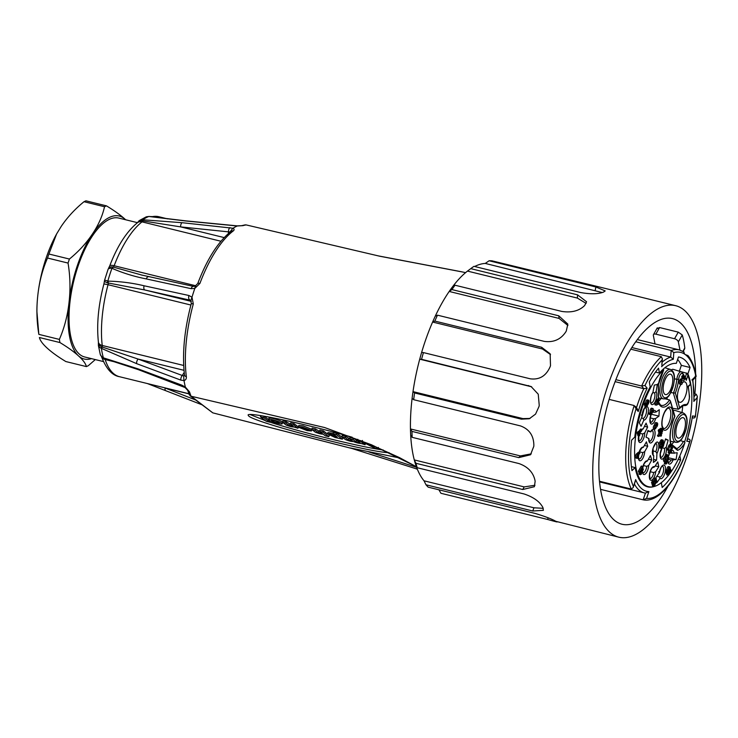 <?xml version="1.0" encoding="UTF-8"?>
<svg xmlns="http://www.w3.org/2000/svg" width="738" height="738" viewBox="0 0 738 738"><rect width="100%" height="100%" fill="white"/><g stroke="black" fill="none" stroke-linecap="round" stroke-linejoin="round"><path stroke-width="1.11" d="M262.571 415.918L264.296 416.361L268.531 419.599M269.905 420.651L269.748 422.182L263.872 417.68L260.422 416.832L266.289 421.324L269.739 422.173L270.163 420.854M298.835 425.439L298.41 426.758L307.515 429.331L298.752 427.376L307.165 430.614L311.464 430.955L311.076 430.402L302.672 427.173L298.42 426.749L298.844 425.439L303.097 425.854L311.75 429.313M311.897 429.553L311.464 430.955M327.506 433.898L335.144 437.477L342.284 439.165L336.334 434.599L333.05 433.815L335.366 435.586L330.679 434.055L327.506 433.898L327.93 432.579L333.189 433.344M333.475 432.496L333.05 433.815L333.475 432.496L336.925 433.344L342.792 437.846L342.377 439.165L342.792 437.846M383.28 450.032C361.214 447.154 300.938 432.311 269.776 422.09M265.412 420.651L250.117 414.553M342.238 435.494L341.814 436.813L345.412 439.553C348.963 440.992 351.537 441.638 353.124 441.481L353.345 441.536C356.712 442.865 359.212 443.492 360.845 443.418L365.061 444.728L360.808 441.472L357.358 440.623L360.292 442.874L355.974 441.813L352.875 439.497L349.591 438.713L352.524 440.964L348.207 439.903L345.273 437.652L341.814 436.813L342.321 435.494L345.698 436.342L350.347 439.304M349.581 438.704L350.006 437.394L349.591 438.713L350.015 437.403L353.299 438.188L358.114 441.204M319.489 431.324L319.997 430.014L319.499 431.333L322.432 433.575L318.115 432.514L315.181 430.272L311.722 429.424L315.32 432.173C318.733 433.557 321.288 434.212 322.986 434.119L325.366 435.826L328.816 436.675L322.949 432.182L319.499 431.333L319.923 430.014L323.373 430.863L327.506 434.027M329.074 435.226L328.825 436.684L329.24 435.355M311.722 429.415L312.146 428.095L311.722 429.424L312.146 428.105L315.44 428.889L320.255 431.914M290.274 424.138L290.689 422.837L293.982 423.621L298.392 426.942L297.977 428.271L293.724 425.005L290.348 424.156L293.235 426.499M293.198 426.407L288.881 425.346L285.947 423.095L282.497 422.247L282.922 420.928L286.206 421.721L291.03 424.737M282.488 422.237L283.005 420.928L282.497 422.247L286.086 424.996C289.499 426.38 292.054 427.034 293.752 426.951L297.967 428.261L298.392 426.942M290.689 422.837L290.265 424.156L290.68 422.828M268.531 419.535C267.58 420.586 282.064 425.189 282.22 423.75L281.851 423.234C279.84 421.536 268.632 418.335 268.531 419.535L268.955 418.215C269.056 417.025 280.265 420.217 282.276 421.915L282.525 422.136M282.645 422.367L282.22 423.75M189.223 394.627L191.068 396.232L324.582 427.523L371.565 444.811L416.361 466.665M350.587 448.151L212.756 412.846L190.072 395.743M400.549 458.15L351.417 448.169C349.36 447.763 349.535 447.865 351.961 448.501L417.311 469.137M416.398 466.757L399.193 457.477L370.467 444.507L324.582 427.523M352.201 437.256C307.368 424.202 247.304 411.417 248.106 415.107L248.734 416.029C254.988 422.68 369.369 452.542 389.111 452.68M184.555 375.162L184.491 375.033A3.505 2.214 -7.1 0 0 186.345 376.684C186.548 378.732 185.773 380.033 184.011 380.596A96.401 38.745 103.8 0 0 185.367 387.09L189.528 391.906A96.466 38.773 103.8 0 0 191.068 396.232M184.011 380.596L180.838 380.107L136.65 363.659L101.392 348.354L99.741 347.515L98.412 345.559M100.294 354.563L101.678 356.786L103.375 357.829L137.711 368.751L181.899 385.181L185.367 387.09M197.766 283.493A3.505 0.913 20.6 0 1 199.906 283.438L194.804 288.447A96.401 38.745 103.8 0 0 191.991 297.202L193.301 303.945A96.466 38.773 103.8 0 0 186.345 376.684M194.804 288.447L191.133 288.669L146.308 278.918C134.445 276.602 123.108 273.115 112.314 268.457L110.156 268.162L108.218 268.936M190.708 300.32L144.685 289.951L107.517 282.848C104.547 281.741 103.772 280.883 105.193 280.265L108.228 281.141C120.442 281.427 132.397 282.977 144.094 285.781L188.928 295.504L191.991 297.202M463.15 272.119L379.719 256.215L246.206 224.924A96.466 38.773 103.8 0 0 243.042 225.634L237.221 225.985A96.401 38.745 103.8 0 0 233.051 228.245C234.361 229.103 234.426 229.998 233.263 230.92A96.466 38.773 103.8 0 0 199.906 283.438M139.334 220.561L142.775 219.776L182.018 222.691L233.051 228.245M237.221 225.985L185.293 220.93L148.864 216.483L146.262 216.843M368.76 451.924L416.61 467.339M98.385 344.572L101.41 346.759L138.071 359.046L182.268 375.485L183.661 375.826L184.5 375.245M108.634 268.106L110.783 266.898L112.656 266.898L142.369 275.219M230.173 232.036L180.616 226.889L141.964 220.763L140.1 220.754L137.822 222.156M107.683 359.572L103.375 358.364M98.394 345.402L98.422 344.831M104.602 280.209L104.501 280.735M138.643 221.16L139.261 220.616M112.656 266.898A3.505 1.78 99.3 0 0 111.936 268.337A83.191 33.441 103.8 0 0 107.822 281.095A3.505 1.827 -74.7 0 0 107.517 282.848M220.939 241.243L142.019 221.87A82.379 33.109 103.8 0 0 114.15 265.735A3.505 1.411 -76.2 0 1 113.458 267.073A3.505 1.937 116.1 0 0 112.314 268.457M148.928 276.778A3.505 1.817 102.3 0 0 148.587 276.639A3.505 1.817 102.3 0 0 146.308 278.918M193.421 286.372A3.505 1.817 102.3 0 0 191.133 288.669M195.441 286.289L194.823 288.235M195.053 286.169L197.756 283.503C207.083 259.02 218.18 241.64 231.059 231.345A3.505 2.869 52.7 0 1 233.263 230.92M229.988 231.907L232.894 228.3M228.346 233.568L228.522 231.787A3.505 1.541 -84.2 0 1 229.933 227.59M224.186 237.59L180.616 226.889A3.505 1.541 -84.2 0 1 182.018 222.691M108.661 268.069L109.722 265.883C117.287 246.068 126.53 231.677 137.462 222.71A7.011 5.72 52 0 1 142.019 221.87A3.505 1.411 -76.2 0 0 142.794 220.902A3.505 0.904 -88.6 0 1 143.209 219.804M141.964 220.763A3.505 1.679 -83.1 0 1 142.775 219.776A83.191 33.441 103.8 0 1 148.864 216.483A3.505 1.402 95.2 0 1 149.159 216.437L149.786 216.52A3.505 2.149 99 0 0 149.27 216.538M101.41 346.759A3.505 1.771 108.4 0 0 101.392 348.354A83.191 33.441 103.8 0 0 103.375 357.829A3.505 1.55 -68 0 0 103.883 358.594M190.902 305.034L108.043 284.702A82.379 33.109 103.8 0 0 102.231 345.467A3.505 1.411 -76.2 0 1 102.195 347.008A3.505 1.153 118.8 0 0 101.779 348.53M184.002 370.319L138.071 359.046A3.505 1.67 110.4 0 0 136.65 363.659M184.196 372.441L182.268 375.485A3.505 1.67 110.4 0 0 180.838 380.107M183.661 375.826L183.937 380.421M184.491 375.033C182.074 353.64 184.343 329.821 191.29 303.586L193.301 303.945M190.865 300.495L191.88 297.396M191.096 300.901L189.518 299.693A3.505 1.817 -77.7 0 1 188.928 295.504M191.29 301.39L144.685 289.951A3.505 1.817 -77.7 0 1 144.094 285.781M98.394 344.425L98.412 342.146C96.521 324.526 98.357 305.117 103.92 283.909L108.043 284.702A3.505 1.411 -76.2 0 0 108.32 283.041A3.505 1.707 -91.4 0 1 108.228 281.141M188.928 393.871L165.192 388.04A3.505 1.255 111.4 0 0 165.469 390.448M187.701 390.337A3.505 2.675 -17.5 0 0 189.528 391.906M182.59 386.112A3.505 1.67 -69.6 0 1 181.899 385.181M138.393 369.673A3.505 1.67 -69.6 0 1 137.711 368.751M119.298 363.004L105.174 359.544A3.505 1.411 -76.2 0 0 104.676 358.853A3.505 2.177 -77.7 0 1 103.744 357.948M149.39 216.511A3.505 1.402 95.2 0 0 149.159 216.437L146.484 216.769M149.786 216.52L185.681 220.856A3.505 1.541 95.8 0 0 185.293 220.93M237.221 225.865L241.584 225.69A3.505 3.118 72.9 0 1 243.042 225.634M245.145 224.887L246.206 224.924M370.356 444.461L362.118 441.804L374.184 447.818L377.939 448.741L378.05 447.726M362.367 441.195L362.118 441.804L362.321 441.176M377.847 448.732L378.234 447.809M370.19 444.885L374.111 446.841L374.341 446.13M372.902 445.521L370.245 444.876M374.341 446.905L374.424 446.167M364.978 444.728L365.467 443.473M357.829 439.414L357.358 440.623L357.755 439.387M355.974 441.813L356.399 440.494M348.207 439.903L348.631 438.584M336.851 436.73L337.174 437.173C334.821 437.154 332.755 436.407 330.984 434.931C332.358 434.71 334.323 435.309 336.851 436.73M318.115 432.514L318.539 431.204M308.253 429.903C307.598 430.429 305.615 429.94 302.312 428.446L308.281 430.042M288.881 425.346L289.305 424.027M260.883 415.642L260.422 416.832L260.809 415.632M278.973 422.523L279.222 422.874C279.121 423.75 270.911 421.038 271.473 420.392C273.383 420.226 275.883 420.937 278.973 422.523M615.114 381.657L643.794 388.695L647.143 388.216A68.007 27.334 103.8 0 0 638.222 411.527L637.318 409.036M631.839 347.543L670.676 357.072A70.11 28.182 103.8 0 0 662.134 362.146M685.159 354.489L687.945 355.559L688.222 357.358A75.018 30.147 103.8 0 0 684.744 354.203L683.545 351.786M694.144 393.723L696.22 394.23L697.299 396.334L697.069 397.708L693.831 401.398L694.107 399.719M687.668 438.824L689.2 439.202C690.27 439.783 690.408 440.577 689.624 441.592L686.764 441.232L687.263 440.217M599.505 481.259L631.341 489.073L633.093 487.643L635.676 479.608A68.007 27.334 103.8 0 0 648.896 491.609L645.446 493.113L643.158 499.82L600.548 489.359M631.341 489.073A77.121 30.996 -76.2 0 1 634.182 405.531L609.145 399.387M615.879 379.673L641.654 386.002L644.994 385.504L647.143 388.216M636.451 407.81A70.11 28.182 103.8 0 1 643.794 388.695L641.654 386.002A77.121 30.996 -76.2 0 1 661.34 356.685L630.805 349.185M635.722 341.759L671.165 350.458L673.812 352.616L673.324 359.268L670.676 357.072L671.165 350.458A77.121 30.996 -76.2 0 1 679.347 349.904L637.318 339.591M634.182 405.531L636.073 408.815A75.018 30.147 103.8 0 0 633.37 486.388M661.34 356.685L662.281 358.696L662.087 360.043A75.018 30.147 103.8 0 0 644.994 385.504M695.131 376.26L695.768 376.251A75.018 30.147 103.8 0 0 688.222 357.358M695.334 417.025L695.316 416.306L694.172 418.059L692.364 417.837M643.158 499.82L646.58 498.39A75.018 30.147 103.8 0 0 689.624 441.592L690.012 440.798C679.698 476.305 659.754 503.362 643.241 499.838M635.676 479.608L635.317 481.241M653.85 486.61A63.45 25.498 -76.2 0 1 647.706 486.877A63.45 25.498 -76.2 0 1 635.123 467.56L631.968 470.632A70.11 28.182 -76.2 0 1 631.608 440.171L634.763 437.099A63.45 25.498 -76.2 0 1 641.857 406.195A63.45 25.498 -76.2 0 1 650.187 386.804L649.32 381.915A70.11 28.182 -76.2 0 1 658.554 368.17L659.421 373.05A63.45 25.498 -76.2 0 1 676.312 363.373L678.49 356.961A70.11 28.182 -76.2 0 1 679.541 357.174A70.11 28.182 -76.2 0 1 690.085 367.496L687.899 373.908A63.45 25.498 -76.2 0 1 684.56 442.062M679.892 455.724L680.648 459.959A70.11 28.182 -76.2 0 1 662.18 487.458L661.331 482.68M661.857 365.375L662.087 360.043M691.903 379.932L695.768 376.251M686.764 441.232A68.007 27.334 103.8 0 0 692.456 415.955L692.484 416.666M645.639 493.15L645.446 493.113A70.11 28.182 103.8 0 1 644.246 492.883L645.639 493.15M655.492 372.09L659.421 373.05M690.085 367.496L681.349 365.356A70.11 28.182 103.8 0 0 677.65 359.443M679.357 371.214L681.349 365.356M682.004 412.56A63.45 25.498 103.8 0 0 682.705 405.946M678.213 459.359L680.648 459.959M635.123 467.56L631.405 466.647M625.28 345.965A119.178 47.905 -76.2 0 1 675.657 305.689A119.178 47.905 -76.2 0 1 693.766 432.855A119.178 47.905 -76.2 0 1 618.831 537.181A119.178 47.905 -76.2 0 1 592.854 464.912A119.178 47.905 -76.2 0 1 625.28 345.965M613.859 290.523L491.978 260.828A119.178 47.905 103.8 0 0 489.1 260.772L595.889 286.99L605.197 290.92L603.518 292.1A119.178 47.905 103.8 0 0 603.001 292.294C597.651 294.148 590.234 294.241 580.751 292.562L473.962 266.344A119.178 47.905 103.8 0 0 471.554 268.042A119.178 47.905 103.8 0 0 470.77 268.641L577.568 294.849L586.572 301.768L584.708 305.431A119.178 47.905 103.8 0 0 584.173 305.993C578.712 311.03 571.267 312.847 561.839 311.436L455.042 285.219A119.178 47.905 103.8 0 0 451.924 289.582L558.721 315.79L567.836 324.111L566.295 330.993A119.178 47.905 103.8 0 0 566.055 331.427A119.178 47.905 103.8 0 0 565.806 331.86C560.797 339.452 553.629 342.626 544.293 341.39L437.496 315.172A119.178 47.905 103.8 0 0 434.83 321.067L541.627 347.284L550.142 353.779L550.502 365.707A119.178 47.905 103.8 0 0 550.124 366.777C546.065 375.983 539.441 379.996 530.244 378.806L423.446 352.589A119.178 47.905 103.8 0 0 421.555 359.314L531.046 386.5L538.242 394.203L539.238 405.393A119.178 47.905 103.8 0 0 539.008 406.537L535.557 414.11L529.284 418.75L521.379 419.166L414.581 392.948A119.178 47.905 103.8 0 0 413.686 399.701L520.475 425.909C529.257 429.138 533.712 435.595 533.86 445.263A119.178 47.905 103.8 0 0 533.805 446.333L530.493 454.765L518.768 457.615L411.97 431.398A119.178 47.905 103.8 0 0 412.182 437.348L518.98 463.565C527.91 466.748 533.251 472.394 535.013 480.503A119.178 47.905 103.8 0 0 535.133 481.379L534.386 486.711L522.725 489.506L415.937 463.289A119.178 47.905 103.8 0 0 417.228 467.735L524.017 493.943C533.122 496.969 539.303 501.268 542.55 506.858A119.178 47.905 103.8 0 0 542.854 507.44L543.38 510.336L532.781 511L425.992 484.783A119.178 47.905 103.8 0 0 428.206 487.172L535.004 513.39C544.257 516.148 551.12 518.74 555.585 521.166A119.178 47.905 103.8 0 0 556.009 521.369L618.831 537.181M556.009 521.369C559.026 522.541 556.258 521.914 547.716 519.497L440.927 493.279L438.925 489.801M425.992 484.783L424.027 480.807A115.672 46.494 -76.2 0 1 415.577 464.359L417.228 467.735M543.242 508.325L533.943 507.79L424.027 480.807M415.937 463.289L414.286 459.922A115.672 46.494 -76.2 0 1 410.669 434.903L412.182 437.348M415.577 464.359A115.672 46.494 -76.2 0 1 414.286 459.922L524.192 486.905L522.725 489.506M534.976 485.263L524.192 486.905M411.97 431.398L410.457 428.944A115.672 46.494 -76.2 0 1 412.108 398.363L413.686 399.701M410.669 434.903A115.672 46.494 -76.2 0 1 410.457 428.944L520.364 455.927L518.768 457.615M531.268 453.842L520.364 455.927M414.581 392.948L413.003 391.62A115.672 46.494 -76.2 0 1 419.728 359.175L531.674 386.823M412.108 398.363A115.672 46.494 -76.2 0 1 413.003 391.62L522.919 418.603L521.379 419.166M530.059 418.437L522.919 418.603M423.446 352.589L421.619 352.441A115.672 46.494 -76.2 0 0 419.728 359.175L421.555 359.314M421.619 352.441A115.672 46.494 -76.2 0 1 432.606 322.045L542.513 349.019L550.53 354.609M437.496 315.172L435.272 316.141A115.672 46.494 -76.2 0 0 432.606 322.045L434.83 321.067M435.272 316.141A115.672 46.494 -76.2 0 1 449.193 291.455L559.1 318.429L567.919 325.467M455.042 285.219L452.302 287.1A115.672 46.494 -76.2 0 0 449.193 291.455L451.924 289.582M452.302 287.1A115.672 46.494 -76.2 0 1 467.486 271.095L577.393 298.078L586.129 303.429M471.554 268.042L468.289 270.486A115.672 46.494 -76.2 0 0 467.486 271.095L470.77 268.641M474.608 266.51A115.672 46.494 -76.2 0 1 485.272 263.429L602.254 292.543M485.272 263.429L489.1 260.772M695.639 373.677A105.857 42.555 103.8 0 0 672.484 318.622A105.857 42.555 103.8 0 0 627.734 354.397A105.857 42.555 103.8 0 0 598.933 460.051A105.857 42.555 103.8 0 0 622.005 524.238A105.857 42.555 103.8 0 0 668.028 486.167M694.882 393.907A105.857 42.555 103.8 0 0 695.666 376.97M657.235 328.567L659.578 327.552L678.268 332.137L682.253 334.96A106.373 37.075 -73.8 0 1 684.79 347.958L684.624 348.871M682.253 334.96L678.351 341.879A3.505 1.836 -150.6 0 0 674.55 338.742L655.861 334.157A3.505 1.836 -150.6 0 0 653.453 334.655A3.505 1.836 -150.6 0 0 653.351 335.458L655.03 343.936M678.351 341.879L679.966 350.07M641.433 414.95L642.032 416.684L639.283 422.782L641.064 426.25L643.822 420.153L643.213 418.418L641.451 417.985M642.18 416.048L642.032 416.684A7.011 2.814 -76.2 0 1 645.344 407.053M660.759 446.315L659.514 446.01A2.279 0.913 -76.2 0 1 659.016 444.627A2.279 0.913 -76.2 0 1 659.634 442.348L660.667 440.531A2.279 0.913 -76.2 0 1 661.626 439.756L662.872 440.069A2.279 0.913 -76.2 0 1 663.37 441.444A2.279 0.913 -76.2 0 1 662.752 443.722L661.728 445.54A2.279 0.913 -76.2 0 1 660.759 446.315A2.279 0.913 -76.2 0 1 660.261 444.931A2.279 0.913 -76.2 0 1 660.888 442.662L661.912 440.835A2.279 0.913 -76.2 0 1 662.872 440.069M658.803 466.748L655.667 471.711L653.683 472.56A5.609 2.251 -76.2 0 1 649.984 478.584L649.523 474.949C651.285 466.554 653.305 467.652 652.687 467.689L654.634 466.84L657.77 461.868L658.803 466.748L655.243 465.872M642.134 468.399L643.084 468.63L643.342 469.516L641.405 472.957L641.433 474.257L639.163 474.423L639.551 472.375M637.171 458.372L635.925 458.067A2.251 0.904 -76.2 0 1 635.473 456.259A2.251 0.904 -76.2 0 1 636.47 453.907L638.342 452.256L639.588 452.56L639.864 453.492L638.656 454.553A2.251 0.904 -76.2 0 1 638.379 457.071A2.251 0.904 -76.2 0 1 637.171 458.372A2.251 0.904 -76.2 0 1 636.719 456.564A2.251 0.904 -76.2 0 1 637.715 454.211L639.588 452.56M646.377 407.311L645.132 406.998L644.302 404.166L644.92 403.068L646.165 403.372L646.756 405.374L647.023 404.009A2.242 0.904 -76.2 0 1 647.291 401.49A2.242 0.904 -76.2 0 1 648.499 400.171A2.242 0.904 -76.2 0 1 648.988 401.527A2.242 0.904 -76.2 0 1 648.379 403.769L648.167 401.527L647.613 402.976L648.019 404.387L646.377 407.311L645.556 404.47L644.302 404.166M645.695 403.262A2.242 0.904 -76.2 0 1 646.156 400.918A2.242 0.904 -76.2 0 1 647.254 399.858L648.499 400.171M641.433 448.169L643.388 447.219L646.423 441.831L647.715 446.269L644.689 451.656L642.733 452.606A5.609 2.251 -76.2 0 1 638.96 459.091M650.602 431.721A7.011 2.814 -76.2 0 1 655.012 431.804A7.011 2.814 -76.2 0 1 652.106 442.108A7.011 2.814 -76.2 0 1 648.711 438.455L646.036 437.173L647.927 430.439L650.602 431.721L647.724 431.167M652.945 411.666L653.231 411.509A5.609 2.251 -76.2 0 1 653.979 412.293L655.999 412.053L659.292 409.682L658.951 416.131L655.648 418.492L653.637 418.741A5.609 2.251 -76.2 0 1 650.529 422.404L650.067 418.769L651.294 414.101M663.019 446.85L665.584 438.907L668.176 440.143L666.22 447.108L664.514 448.427A5.609 2.251 -76.2 0 1 663.6 454.47A5.609 2.251 -76.2 0 1 660.75 457.459M655.787 443.289A5.609 2.251 -76.2 0 1 655.778 451.601L656.94 453.464L656.58 460.134L653.398 462.422L653.748 455.761L652.586 453.898M645.446 461.923L647.401 460.973L650.436 455.586L651.728 460.023L648.693 465.41L646.737 466.361A5.609 2.251 -76.2 0 1 642.973 472.855L642.475 471.047M641.257 429.94L643.185 428.907L646.091 423.142L647.641 427.108L644.735 432.874L642.807 433.907A5.609 2.251 -76.2 0 1 638.988 440.863M651.027 402.902L650.851 402.505C650.399 403.465 650.215 396.103 652.826 392.884L654.329 385.079L657.318 384.535L656.119 391.583L654.588 392.93A5.609 2.251 -76.2 0 1 654.182 399.258A5.609 2.251 -76.2 0 1 651.082 402.911M671.082 451.481A5.609 2.251 -76.2 0 1 672.143 453.169L677.207 452.781L676.045 459.599L670.99 459.986A5.609 2.251 -76.2 0 1 668.416 462.375M653.573 485.429L652.327 485.124L651.506 482.283L652.881 480.908A2.251 0.904 -76.2 0 1 654.44 477.975L655.695 478.289A2.251 0.904 -76.2 0 1 656.183 479.645A2.251 0.904 -76.2 0 1 655.575 481.886L655.362 479.654L654.92 481.499L653.702 482.652L654.191 484.34L653.573 485.429L652.752 482.587L654.126 481.222A2.251 0.904 -76.2 0 1 655.695 478.289M656.294 405.162L655.04 404.858L654.781 403.972L656.1 400.697L656.654 399.71L658.084 400.633L658.969 399.074L658.287 404.239L656.294 405.162L656.036 404.276L654.781 403.972M657.124 399.821L657.715 398.769L658.969 399.074M650.464 414.655L649.219 414.35L648.831 413.022A6.393 2.574 103.8 0 0 650.289 412.376A2.242 0.904 -76.2 0 1 650.298 409.821A2.242 0.904 -76.2 0 1 651.608 408.197L652.853 408.511A2.242 0.904 -76.2 0 1 653.342 409.858A2.242 0.904 -76.2 0 1 652.743 412.09A6.928 2.786 -76.2 0 1 650.464 414.655L650.077 413.326A6.393 2.574 103.8 0 0 651.534 412.68A2.242 0.904 -76.2 0 1 651.543 410.125A2.242 0.904 -76.2 0 1 652.853 408.511M654.975 429.009L653.73 428.704A1.836 0.738 -76.2 0 1 653.398 426.979A1.836 0.738 -76.2 0 1 654.403 425.153A2.242 0.904 -76.2 0 1 655.925 422.56L657.171 422.865A2.242 0.904 -76.2 0 1 657.53 425.189A2.242 0.904 -76.2 0 1 656.165 427.237A1.836 0.738 -76.2 0 1 654.975 429.009A1.836 0.738 -76.2 0 1 654.643 427.284A1.836 0.738 -76.2 0 1 655.648 425.466A2.242 0.904 -76.2 0 1 657.171 422.865M660.224 429.092L660.685 428.271L661.931 428.575L662.678 431.121L661.672 431.804M659.228 429.774L659.68 428.953L661.469 429.396L661.931 428.575M657.641 436.14L658.914 432.828L658.222 430.457L658.683 429.636L659.929 429.94L661.516 435.383L661.054 436.195L660.362 433.833L658.886 436.444L657.641 436.14M661.054 436.195L659.8 435.89L659.597 435.18M661.183 448.501L660.925 447.606L663.859 442.403L664.117 443.289L662.18 446.73L662.207 448.031L659.938 448.187L660.298 446.204M665.215 461.767L663.969 461.453A2.279 0.913 -76.2 0 1 663.471 460.078A2.279 0.913 -76.2 0 1 664.089 457.8A2.518 1.015 -76.2 0 1 664.91 457.025L665.934 456.877L665.482 455.328L666.073 454.285L667.318 454.59L668.158 457.477L667.567 458.519L665.593 458.999L666.174 460.992A2.279 0.913 -76.2 0 1 665.215 461.767A2.279 0.913 -76.2 0 1 664.717 460.383A2.279 0.913 -76.2 0 1 665.335 458.104A2.518 1.015 -76.2 0 1 666.156 457.329L667.18 457.191L666.728 455.632L667.318 454.59M665.731 464.165L665.473 463.27L668.407 458.067L668.674 458.953L666.737 462.394L666.755 463.695L664.486 463.851L664.947 461.693M665.851 460.088L666.691 458.602M669.606 470.475L669.394 468.243L668.84 469.682L669.255 471.102L667.613 474.017L666.368 473.713L665.538 470.872L666.156 469.774L667.401 470.088L667.982 472.08L668.259 470.724A2.242 0.904 -76.2 0 1 668.517 468.196A2.242 0.904 -76.2 0 1 669.735 466.877A2.242 0.904 -76.2 0 1 670.224 468.233A2.242 0.904 -76.2 0 1 669.606 470.475L669.034 470.337M666.931 469.968A2.242 0.904 -76.2 0 1 667.383 467.624A2.242 0.904 -76.2 0 1 668.48 466.573L669.735 466.877M667.982 475.263L667.724 474.377L670.658 469.174L670.925 470.06L668.988 473.492L669.006 474.802L666.737 474.958L666.645 473.778M672.143 453.169L668.407 452.984L668.148 452.09L669.228 450.18M670.934 447.154L672.327 447.191L672.586 448.077L670.648 451.518L670.676 452.818M667.512 450.088L667.253 449.202L669.126 444.94L670.556 445.863L671.432 444.304L670.759 449.47L668.757 450.392L667.512 450.088M669.597 445.051L670.187 443.999L671.432 444.304M653.886 486.508L653.628 485.622L656.571 480.42L656.829 481.305L654.892 484.737L654.91 486.047L652.641 486.204L652.475 485.161M639.855 472.449L638.601 472.145L638.342 471.25L641.276 466.047L642.53 466.351L642.789 467.237L640.852 470.678L640.87 471.979L639.855 472.449L639.597 471.554L642.53 466.351M637.964 435.752L637.143 432.911L637.752 431.822A8.247 3.312 103.8 0 0 640.464 429.036L641.709 429.341L641.959 430.189A9.954 4.004 -76.2 0 1 639.329 433.234L639.828 434.968L639.209 436.057L637.964 435.752M656.885 476.296L659.495 476.933L659.993 478.289L656.774 482.8L656.608 481.683M656.423 480.383L656.008 477.523L659.385 472.578M680.353 440.687L683.443 441.444A1.402 0.729 -150.6 0 1 684.919 442.551L684.818 442.874A63.099 25.36 -76.2 0 1 669.237 474.368M668.849 474.866A63.099 25.36 -76.2 0 1 648.416 486.683A63.099 25.36 -76.2 0 1 635.686 436.093A63.099 25.36 -76.2 0 1 663.536 369.886L662.816 369.517M650.206 471.711L653.683 472.56M639.329 451.767L642.733 452.606M644.385 445.448L647.715 446.269M653.979 412.293L652.789 412.007M650.187 417.892L653.637 418.741M651.239 414.23L658.951 416.131M662.29 447.874L664.514 448.427M665.427 439.47L668.176 440.143M655.778 451.601L652.632 450.835M656.58 460.134L653.554 459.387M643.342 465.53L646.737 466.361M648.398 459.202L651.728 460.023M639.394 433.464L642.807 433.907M644.486 426.333L647.641 427.108M653.01 392.542L654.588 392.93M668.443 459.359L670.99 459.986M668.102 457.652L676.045 459.599M659.495 476.933L659.726 477.025A5.609 2.251 -76.2 0 0 663.231 472.172A5.609 2.251 -76.2 0 0 662.447 466.139M659.993 478.289A7.011 2.814 -76.2 0 0 664.892 473.123A7.011 2.814 -76.2 0 0 663.72 465.041A7.011 2.814 -76.2 0 0 659.228 473.021L658.739 471.656M673.794 441.914A21.909 8.81 -76.2 0 1 671.728 444.433M658.49 384.415L663.646 370.024A1.402 0.729 -150.6 0 0 663.693 369.747M670.611 444.101A23.312 9.373 -76.2 0 1 674.661 416.5L670.362 401.066L669.56 399.931L664.929 398.788M661.119 398.428A21.909 8.81 -76.2 0 1 658.517 401.454M657.752 400.992L658.361 402.182M658.361 398.926L658.342 384.526L657.742 383.908L658.342 384.526A23.312 9.373 -76.2 0 1 663.536 369.886M684.818 442.874A23.312 9.373 -76.2 0 1 677.539 450.364L676.617 448.658M640.409 474.728L640.15 473.842L643.084 468.63M638.905 473.528L640.15 473.842M636.47 453.907L637.715 454.211M645.556 404.47L646.165 403.372M646.46 404.369L647.18 404.544M647.798 403.621L648.379 403.769M647.577 402.745L648.121 402.883M652.115 481.194L653.37 481.499M652.881 480.908L654.126 481.222M654.809 481.702L655.575 481.886M654.772 480.872L655.316 481.001M651.506 482.283L652.752 482.587M656.036 404.276L657.909 400.014M656.285 401.315L657.53 401.62M656.1 400.697L657.346 401.002M650.289 412.376L651.534 412.68M650.077 413.326L648.831 413.022M654.403 425.153L655.648 425.466M662.217 431.942L661.469 429.396M661.091 433.935L661.635 434.064L659.929 429.95L659.468 430.761L660.159 433.132L658.886 436.444M660.473 430.079L660.934 429.258L662.097 433.252L661.635 434.064M657.438 435.448L658.683 435.752M658.914 432.828L660.159 433.132M658.222 430.457L659.468 430.761M659.68 447.302L660.925 447.606M663.859 442.403L663.278 442.256M664.089 457.8L665.335 458.104M664.91 457.025L666.156 457.329M665.934 456.877L667.18 457.191M665.482 455.328L666.728 455.632M665.353 459.968L665.916 460.106M664.228 462.966L665.473 463.27M667.899 457.938L668.407 458.067M665.538 470.872L666.783 471.176L667.401 470.088M667.696 471.075L668.416 471.259M668.812 469.46L669.348 469.589M667.613 474.017L666.783 471.176M666.479 474.073L667.724 474.377M670.658 469.174L670.122 469.036M669.652 453.289L669.394 452.403L672.327 447.191M668.148 452.09L669.394 452.403M668.757 450.392L668.499 449.507L670.372 445.245M667.253 449.202L668.499 449.507M668.748 446.545L669.993 446.85M668.573 445.927L669.818 446.232M652.383 485.318L653.628 485.622M656.11 480.3L656.571 480.42M638.342 471.25L639.597 471.554M639.209 436.057L638.388 433.215L639.007 432.127A8.247 3.312 103.8 0 0 641.709 429.341M637.143 432.911L638.388 433.215M637.752 431.822L639.007 432.127M661.469 444.654L662.54 441.425L661.147 443.547L661.469 444.654L660.907 444.516M638.038 456.25L637.9 455.346L637.484 457.053L638.038 456.25M657.263 403.446L657.789 402.514L657.263 403.446M652.171 410.134L652.124 411.49L652.171 410.134M655.612 426.868L655.335 427.588L655.612 426.868M656.995 424.424L656.442 425.863L656.995 424.424M657.503 403.013L657.964 403.132M666.036 377.745A10.517 4.225 -76.2 0 1 670.482 374.184A10.517 4.225 -76.2 0 1 672.078 385.411A10.517 4.225 -76.2 0 1 665.464 394.609A10.517 4.225 -76.2 0 1 663.176 388.234A10.517 4.225 -76.2 0 1 666.036 377.745M673.24 410.596A15.599 6.273 -76.2 0 1 675.15 410.476L683.203 412.929C686.22 414.396 687.493 417.911 687.032 423.455L686.165 429.073L682.041 438.732C680.049 441.435 678.028 442.634 675.99 442.33A15.138 6.088 -76.2 0 1 672.549 433.271A15.138 6.088 -76.2 0 1 676.672 418.012A15.138 6.088 -76.2 0 1 683.203 412.929M678.711 421.232A10.517 4.225 -76.2 0 1 683.157 417.671A10.517 4.225 -76.2 0 1 684.753 428.898A10.517 4.225 -76.2 0 1 678.139 438.095A10.517 4.225 -76.2 0 1 675.851 431.721A10.517 4.225 -76.2 0 1 678.711 421.232M682.078 382.985A10.517 4.225 -76.2 0 1 684.744 381.869A10.517 4.225 -76.2 0 1 686.34 393.086A10.517 4.225 -76.2 0 1 679.726 402.293A10.517 4.225 -76.2 0 1 677.438 395.919A10.517 4.225 -76.2 0 1 680.298 385.43A10.517 4.225 -76.2 0 1 680.906 384.433M681.94 382.496L682.253 383.557A2.731 1.098 -76.2 0 1 681.091 384.489L679.846 384.175A2.731 1.098 -76.2 0 1 679.246 382.524A2.731 1.098 -76.2 0 1 679.993 379.793A3.026 1.218 -76.2 0 1 680.98 378.852L682.207 378.686L681.663 376.823L682.373 375.577L683.619 375.882L684.624 379.341L683.923 380.587L681.949 380.78A1.375 0.553 103.8 0 0 681.552 381.168L681.497 382.847L681.94 382.496L681.266 382.33M672.567 408.289L678.462 409.239L679.661 407.846A23.939 9.622 -76.2 0 1 685.989 404.562A4.972 2.002 103.8 0 0 688.333 402.247A4.972 2.002 103.8 0 0 689.375 397.247A56.854 22.85 103.8 0 0 688.047 386.343L687.751 386.491M667.327 399.378L666.884 397.856M670.934 392.634L675.362 393.086L679.661 407.846M671.534 369.923A6.836 2.749 -76.2 0 1 673.185 369.341L681.239 371.795A6.374 2.565 -76.2 0 0 676.829 379.323L678.637 379.323A23.939 9.622 -76.2 0 1 675.362 393.086M678.582 371.029L687.226 373.373L687.834 375.494L686.285 380.319A56.854 22.85 103.8 0 0 682.521 373.742A4.972 2.002 103.8 0 0 680.27 374.572A4.972 2.002 103.8 0 0 678.637 379.323M681.801 372.173A1.402 1.236 138.8 0 1 682.327 372.515L686.128 378.954L686.285 380.319M681.091 384.489A2.731 1.098 -76.2 0 1 680.501 382.828A2.731 1.098 -76.2 0 1 681.239 380.098A3.026 1.218 -76.2 0 1 682.226 379.166L683.453 378.991L682.908 377.127L683.619 375.882M679.993 379.793L681.239 380.098M680.98 378.852L682.226 379.166M682.207 378.686L683.453 378.991M681.663 376.823L682.908 377.127M103.412 361.574L84.695 356.98A71.512 28.745 -76.2 0 1 73.828 280.68A71.512 28.745 -76.2 0 1 118.79 218.079L137.471 222.664M106.457 205.856L85.94 200.819L84.012 201.705C74.842 209.177 67.213 217.461 61.125 226.548L56.614 233.937L48.892 254.01L69.409 259.047C78.569 251.575 86.198 243.3 92.278 234.223C98.338 225.265 102.425 216.105 104.528 206.741L106.457 205.856C114.335 210.634 120.515 215.081 125.017 219.186A73.615 29.585 103.8 0 0 92.278 234.223A73.615 29.585 103.8 0 0 69.031 302.515C70.553 289.278 70.221 276.132 68.044 263.069L47.527 258.032C42.573 269.342 39.354 281.63 37.859 294.896A73.615 29.585 -76.2 0 1 55.212 236.557M125.017 219.186L125.635 219.767M59.926 342.552L39.409 337.515C40.064 340.476 42.703 344.046 47.306 348.225C51.881 352.395 58.062 356.832 65.857 361.555L86.374 366.592C85.709 363.622 83.08 360.052 78.477 355.873C73.901 351.703 67.712 347.266 59.926 342.552L59.363 339.406C64.363 327.912 67.582 315.615 69.031 302.515A73.615 29.585 103.8 0 0 78.477 355.873A73.615 29.585 103.8 0 0 91.512 358.65M95.294 359.581L88.292 365.707L86.374 366.592M36.9 311.75A73.615 29.585 -76.2 0 1 37.859 294.896C36.337 308.143 36.669 321.298 38.846 334.369L59.363 339.406M38.846 334.369L36.9 311.454M104.528 206.741L84.012 201.705M48.892 254.01L47.527 258.032M68.044 263.069L69.409 259.047M191.133 396.241L212.821 412.865M167.581 218.872L158.781 216.714A82.379 33.109 103.8 0 0 151.696 216.806M109.722 265.883A7.011 1.882 20.8 0 1 114.15 265.735L195.847 285.791M98.412 342.146A7.011 4.373 -6.7 0 0 102.231 345.467L183.688 365.467M165.192 388.04L195.607 399.987M101.715 357.081A7.011 5.387 162 0 0 105.174 359.544A82.379 33.109 103.8 0 0 119.51 376.712L188.882 393.741M352.875 439.497L353.299 438.188M353.465 438.252L353.041 439.562M360.642 441.407L360.9 440.614M361.066 440.678L360.808 441.472M345.107 437.597L345.532 436.278M345.698 436.342L345.273 437.652M336.925 433.344L336.5 434.664M336.334 434.599L336.759 433.28M323.373 430.863L322.949 432.182M315.015 430.208L315.44 428.889M315.606 428.953L315.181 430.272M322.783 432.117L323.207 430.798M294.148 423.686L293.724 425.005M285.781 423.031L286.206 421.721M286.372 421.776L285.947 423.095M293.558 424.94L293.982 423.621M264.296 416.361L263.872 417.68M263.706 417.616L264.13 416.297M634.394 483.953A70.11 28.182 103.8 0 0 644.246 492.883L599.57 481.914M684.744 354.203A75.018 30.147 103.8 0 0 673.812 352.616M696.22 394.23L694.163 396.564M692.456 415.955L695.316 416.306A75.018 30.147 103.8 0 0 697.069 397.708M689.2 439.202L687.613 439.009M638.222 411.527L636.073 408.815M648.896 491.609L646.58 498.39M693.831 401.398A68.007 27.334 103.8 0 0 692.53 379.95M673.324 359.268A68.007 27.334 103.8 0 0 661.589 366.694M548.066 517.799L547.716 519.497M533.943 507.79L532.781 511M528.343 385.531L529.635 386.149M541.627 347.284L542.513 349.019M558.721 315.79L559.1 318.429M577.568 294.849L577.393 298.078M595.889 286.99L595.188 290.412M659.578 327.552L655.861 334.157M682.899 351.297L684.79 347.958M674.55 338.742L678.268 332.137M667.964 424.987A10.517 4.225 -76.2 0 1 663.517 428.547L662.244 426.241C661.552 421.97 662.355 417.293 664.652 412.219C669.246 405.31 667.844 409.212 668.527 408.123A10.517 4.225 -76.2 0 1 670.824 414.498A10.517 4.225 -76.2 0 1 667.964 424.987M669.467 426.186A11.919 4.788 -76.2 0 1 661.848 422.533A11.919 4.788 -76.2 0 1 670.491 407.201A11.919 4.788 -76.2 0 1 669.467 426.186M643.213 418.418A5.609 2.251 103.8 0 0 646.313 412.939A5.609 2.251 103.8 0 0 645.372 407.57L645.326 407.551M655.667 471.711A7.011 2.814 -76.2 0 1 651.359 480.254A7.011 2.814 -76.2 0 1 649.781 472.781A7.011 2.814 -76.2 0 1 654.634 466.84M646.848 406.49A7.011 2.814 -76.2 0 1 648.065 413.594A7.011 2.814 -76.2 0 1 643.822 420.153M644.689 451.656A7.011 2.814 -76.2 0 1 641.414 460.18A7.011 2.814 -76.2 0 1 638.296 457.265M638.997 452.412A7.011 2.814 -76.2 0 1 643.388 447.219M655.648 418.492A7.011 2.814 -76.2 0 1 650.842 423.76A7.011 2.814 -76.2 0 1 651.064 414.295M653.167 411.001A7.011 2.814 -76.2 0 1 655.999 412.053M666.22 447.108A7.011 2.814 -76.2 0 1 664.634 456.637A7.011 2.814 -76.2 0 1 660.409 457.698A7.011 2.814 -76.2 0 1 661.801 448.215M662.346 447.283A7.011 2.814 -76.2 0 1 663.628 445.863M653.748 455.761C648.979 452.975 657.835 434.94 658.813 445.097A7.011 2.814 -76.2 0 1 656.94 453.464M648.693 465.41A7.011 2.814 -76.2 0 1 645.51 473.861A7.011 2.814 -76.2 0 1 642.318 471.333M642.475 468.482A7.011 2.814 -76.2 0 1 642.678 467.44M642.752 467.117A7.011 2.814 -76.2 0 1 647.401 460.973M644.735 432.874A7.011 2.814 -76.2 0 1 640.824 442.376A7.011 2.814 -76.2 0 1 638.601 435.909M641.719 429.387A7.011 2.814 -76.2 0 1 643.185 428.907M656.119 391.583A7.011 2.814 -76.2 0 1 655.159 401.73A7.011 2.814 -76.2 0 1 650.575 402.561A7.011 2.814 -76.2 0 1 653.121 392.127M672.955 460.161A7.011 2.814 -76.2 0 1 669.652 464.064A7.011 2.814 -76.2 0 1 667.742 460.595M668.065 457.173A7.011 2.814 -76.2 0 1 669.421 453.224M670.851 451.149A7.011 2.814 -76.2 0 1 674.117 453.344M670.445 402.035A23.312 9.373 -76.2 0 1 658.794 403.345M677.539 450.364L671.571 445.401M652.032 430.42A5.609 2.251 -76.2 0 1 652.835 436.389A5.609 2.251 -76.2 0 1 649.366 441.315M683.443 441.444A21.909 8.81 -76.2 0 1 676.737 448.612M669.56 399.931A21.909 8.81 -76.2 0 1 661.506 405.374C660.842 405.669 659.837 404.387 658.471 401.518M660.888 442.662L659.634 442.348M660.667 440.531L661.912 440.835M646.303 403.834L647.023 404.009M667.539 470.549L668.259 470.724M661.663 442.625L662.493 442.837M670.528 369.443C673.545 370.91 674.818 374.424 674.357 379.969L673.49 385.587L669.366 395.245C667.373 397.948 665.353 399.147 663.314 398.843A15.138 6.088 -76.2 0 1 659.873 389.784A15.138 6.088 -76.2 0 1 663.997 374.526A15.138 6.088 -76.2 0 1 670.528 369.443L664.892 367.727M665.436 375.707A13.736 5.526 103.8 0 0 664.265 397.588A13.736 5.526 103.8 0 0 674.218 379.913A13.736 5.526 103.8 0 0 665.436 375.707M678.111 419.193A13.736 5.526 103.8 0 0 676.94 441.075A13.736 5.526 103.8 0 0 686.894 423.4A13.736 5.526 103.8 0 0 678.111 419.193M688.047 386.343L690.39 384.258A61.697 24.797 103.8 0 0 687.834 375.494M678.084 409.249L673.397 393.179A22.546 9.059 103.8 0 0 676.829 379.323L674.412 378.779M685.344 377.183L686.681 373.013M681.239 371.795L682.327 372.515A1.402 1.236 138.8 0 1 682.521 373.742M685.989 404.562A1.402 1.282 98.3 0 1 684.495 405.632M689.375 397.247A1.402 0.756 -2.6 0 0 689.523 396.878C688.268 406.011 686.488 405.162 684.541 405.642C684.237 404.885 682.484 405.9 679.274 408.686M416.204 468.87L417.321 469.165M461.988 271.861L465.558 272.654M378.059 255.837L461.693 271.796M98.422 345.652L100.276 354.489M101.401 356.362C106.106 368.742 112.139 375.522 119.51 376.712M104.473 280.874L103.92 283.909M108.163 269.066L104.621 280.08M139.224 220.662L137.36 222.793M139.399 220.514L146.216 216.861M150.054 216.557L158.781 216.714M194.97 286.196L193.439 286.381L141.087 274.905M190.773 300.403L191.29 303.586M147.351 383.548L201.76 404.701M189.205 394.562L187.692 390.319L185.109 387.607M185.017 387.542L138.384 369.664L106.752 359.341M100.506 355.126L103.034 358.17M185.681 220.856L237.147 225.856M241.584 225.69L245.108 224.887M378.363 447.422L377.939 448.741M362.515 440.457L362.09 441.776M357.773 439.294L357.349 440.614M365.494 443.427L365.07 444.737M342.238 435.485L341.814 436.804M333.465 432.486L333.041 433.806M260.837 415.503L260.413 416.822M684.089 352.026L679.347 349.904M696.128 376.325C694.643 367.256 691.912 360.319 687.927 355.513M695.399 417.035L697.336 396.334M637.383 408.981L635.243 406.287M633.139 487.652L635.427 480.927M661.894 365.375L662.392 358.696M694.098 400.014L692.908 380.107L696.146 376.426M687.189 440.448L692.539 416.675M613.859 290.514L675.657 305.689M653.453 334.655L657.29 327.847M683.167 351.454L684.643 348.834M648.416 486.683L645.187 485.899M642.18 416.084L644.265 408.695L645.399 407.56M658.517 401.786L658.517 401.214M658.517 398.963L658.499 384.36M674.846 416.121L670.445 401.02M659.412 472.643C661.58 464.497 662.613 466.637 662.475 466.139L662.401 466.13M642.595 468.51L644.173 463.676L645.63 461.951M653.13 454.202L653.112 448.067L655.741 443.28M660.695 457.449L660.289 453.824L662.051 448.104M662.42 447.532L663.065 446.804M668.36 462.366L667.908 460.309M668.139 457.422L669.569 453.27M638.942 440.854L638.721 435.937M650.704 431.887L651.986 430.411M649.311 441.306L648.85 438.473M638.914 459.082L638.453 456.868M639.108 452.44L641.617 448.197M670.851 443.981C669.246 435.872 670.574 426.702 674.827 416.463M677.106 448.916L670.759 443.63M663.314 398.843L658.508 397.939M675.99 442.33L670.353 441.269M690.62 384.203L687.659 374.12M688.333 386.546L690.657 384.489M688.286 386.288L689.523 396.878M56.614 233.946L55.35 236.298"/></g></svg>
